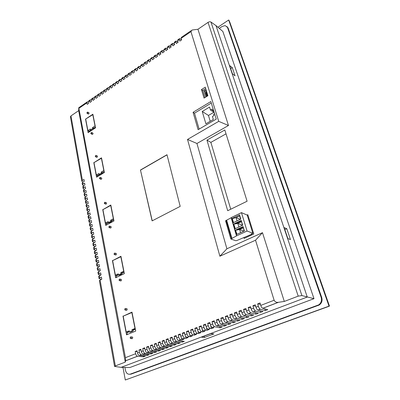 <?xml version="1.0" encoding="UTF-8"?>
<svg xmlns="http://www.w3.org/2000/svg" width="400" height="400" viewBox="0 0 400 400"><rect width="100%" height="100%" fill="white"/><g stroke="black" fill="none" stroke-linecap="round" stroke-linejoin="round"><path stroke-width="0.6" d="M240.59 219.16L240.26 219.39M239.55 214.885L232.09 218.46L233.34 222.68L240.835 219.115L239.55 214.885L239.61 215.93L236.065 217.625L240.24 219.325M233.49 222.605L232.295 218.57L236.065 217.625L237.05 220.915M239.61 215.93L240.61 219.225M225.665 220.69L230.87 239.035L235.745 240.715L236.795 240.55L251.48 234.35L252.015 234.055L251.47 233.85L252.825 233.23L247.065 231.03L236.655 235.83L231.55 238.605L226.255 220.395L225.555 220.795L230.845 238.965M247.065 231.03L241.45 212.635L231.13 217.65L236.54 235.905M241.235 220.445L233.73 224L235.14 228.77L242.69 225.235L241.235 220.445L242.46 225.34M243.095 226.575L244.4 230.89L236.805 234.4L235.535 230.105L243.095 226.575L244.17 230.995M230.945 238.895L231.55 238.605M252.825 233.23L247.215 215.095L241.45 212.635M231.165 217.765L226.255 220.395M233.73 224L235.29 228.7M241.38 221.765L237.805 223.45L233.935 224.125M235.495 223.77L241.28 221.035M235.535 230.105L236.96 234.33M243.23 227.88L239.635 229.555L235.745 230.225M237.31 229.87L243.135 227.155M252.015 234.055L251.89 233.655M226.695 220.38L231.99 238.58M244.17 238.385L253.785 234.005L247.795 214.695L253.78 233.995L244.145 238.38L243.885 237.505M247.08 215.035L247.805 214.695M242.335 224.925L241.985 225.09L237.805 223.45L238.875 227.02M244.165 230.97L243.81 231.135L239.635 229.555L240.565 232.665M241.985 225.09L242.11 225.505M226.905 248.79L196.95 143.485L187.52 139.435L219.88 256.22L226.905 248.79L262.485 232.675L284.305 301.44L298.205 296.14L301.9 295.57L313.99 298.68L129.93 367.51L121.07 367.355L114.555 366.415L99.415 280.765M196.95 143.485L228.48 125.505L197.945 29.27L208.025 22.395C209.16 21.715 210.14 21.6 210.965 22.05L301.9 295.57M224.815 129.985L247.095 201.23L227.705 210.71L206.945 140.13L224.815 129.985M219.88 256.22L255.53 240.22L262.485 232.675M125.435 357.665L125.66 360.75L125.28 362.115L115.34 365.905L100.095 279.995L101.8 279.175L101.42 277.055L99.72 277.88L99.345 275.77L101.04 274.945L100.665 272.845L98.975 273.67L98.6 271.575L100.29 270.745L99.915 268.66L98.23 269.49L97.86 267.41L99.545 266.575L99.175 264.5L97.495 265.34L97.13 263.27L98.805 262.43L98.435 260.37L96.76 261.215L96.4 259.16L98.065 258.315L97.7 256.265L96.035 257.115L95.675 255.075L97.335 254.225L96.97 252.19L95.315 253.045L94.955 251.015L96.61 250.165L96.245 248.14L94.595 249L94.24 246.985L95.885 246.125L95.525 244.12L93.88 244.98L93.525 242.98L95.17 242.115L94.81 240.12L93.175 240.985L92.82 239L94.455 238.135L94.1 236.15L92.47 237.02L92.12 235.045L93.75 234.175L93.395 232.205L91.77 233.08L91.42 231.115L93.045 230.24L92.695 228.285L91.075 229.16L90.73 227.215L92.345 226.335L91.995 224.39L90.385 225.27L90.04 223.335L91.65 222.45L91.305 220.52L89.7 221.405L89.355 219.48L90.96 218.595L90.615 216.675L89.015 217.565L88.68 215.65L90.275 214.76L89.935 212.85L88.34 213.745L88.005 211.845L89.595 210.95L89.255 209.055L87.665 209.95L87.33 208.065L88.915 207.165L88.58 205.28L87 206.185L86.665 204.305L88.245 203.405L87.91 201.53L86.335 202.435L86 200.575L87.575 199.665L87.24 197.805L85.675 198.715L85.345 196.86L86.91 195.95L86.58 194.105L85.015 195.015L84.69 193.175L86.25 192.26L85.92 190.425L84.365 191.34L84.04 189.51L85.595 188.59L85.265 186.765L83.715 187.685L83.395 185.865L84.94 184.945L84.615 183.13L83.07 184.055L82.75 182.25L84.29 181.325L83.97 179.52L82.43 180.445L70.975 115.89L78.68 110.635L78.76 107.705L125.435 357.665L135.635 353.725L135.2 351.485L137.075 350.755L137.51 353L139.4 352.27L138.955 350.025L140.845 349.29L141.29 351.54L143.19 350.805L142.74 348.555L144.645 347.815L145.1 350.07L147.015 349.33L146.555 347.07L148.475 346.325L148.94 348.585L150.87 347.84L150.4 345.575L152.335 344.825L152.81 347.095L154.755 346.34L154.28 344.07L156.23 343.31L156.71 345.585L158.67 344.83L158.185 342.55L160.155 341.785L160.64 344.065L162.62 343.305L162.125 341.015L164.11 340.245L164.605 342.535L166.6 341.765L166.1 339.475L168.095 338.695L168.605 340.995L170.615 340.215L170.1 337.915L172.115 337.135L172.635 339.435L174.66 338.655L174.14 336.345L176.17 335.56L176.695 337.87L178.74 337.08L178.21 334.765L180.255 333.97L180.79 336.285L182.85 335.49L182.315 333.17L184.375 332.37L184.92 334.69L187 333.89L186.45 331.56L188.53 330.755L189.085 333.085L191.18 332.275L190.62 329.94L192.72 329.125L193.285 331.46L195.395 330.645L194.83 328.305L196.945 327.48L197.52 329.825L199.65 329.005L199.07 326.655L201.205 325.825L201.79 328.175L203.935 327.345L203.35 324.995L205.5 324.155L206.095 326.515L208.26 325.675L207.665 323.315L209.835 322.47L210.435 324.835L212.625 323.995L212.015 321.625L214.205 320.775L214.815 323.145L217.02 322.295L216.4 319.92L218.61 319.06L219.235 321.44L221.455 320.58L220.825 318.2L223.055 317.335L223.69 319.72L225.93 318.855L225.29 316.465L227.535 315.59L228.185 317.985L230.445 317.11L229.79 314.715L232.06 313.835L232.715 316.235L234.995 315.35L234.335 312.95L236.62 312.06L237.29 314.465L239.59 313.58L238.915 311.17L241.22 310.27L241.9 312.685L244.22 311.79L243.535 309.37L245.86 308.47L246.55 310.89L248.895 309.985L248.195 307.56L250.54 306.65L251.245 309.075L253.61 308.165L252.9 305.73L255.265 304.81L255.98 307.25L258.365 306.325L257.64 303.89L260.03 302.96L260.76 305.405L274.12 300.245L255.53 240.22M274.12 300.245C275.055 301.865 276.43 302.56 278.25 302.33L284.305 301.44M174.66 338.655C175.045 340.07 175.675 340.94 176.545 341.265L182.305 342.125L184.33 341.355L178.675 340.505L180.72 339.725L181.925 339.905L181.45 337.855M170.615 340.215C170.995 341.625 171.625 342.495 172.495 342.815L178.285 343.65L180.29 342.89L174.61 342.06L176.64 341.285M166.6 341.765C166.98 343.17 167.605 344.035 168.48 344.355L174.295 345.165L176.285 344.41L170.58 343.605L172.59 342.835M162.62 343.305C162.99 344.705 163.615 345.565 164.495 345.88L170.34 346.67L172.315 345.92L166.58 345.135L168.575 344.37M158.67 344.83C159.04 346.225 159.665 347.08 160.545 347.39L166.415 348.16L168.375 347.415L162.615 346.655L164.595 345.895M154.755 346.34C155.115 347.735 155.74 348.585 156.625 348.89L162.52 349.635L164.465 348.9L158.68 348.16L160.64 347.41M150.87 347.84C151.225 349.23 151.85 350.075 152.735 350.38L158.66 351.105L160.585 350.37L154.775 349.655L156.725 348.91M147.015 349.33C147.365 350.715 147.99 351.555 148.88 351.86L154.825 352.56L156.74 351.835L150.9 351.135L152.835 350.395M143.19 350.805C143.54 352.185 144.16 353.025 145.055 353.325L151.025 354.005L152.92 353.285L147.06 352.61L148.98 351.875M139.4 352.27C139.74 353.65 140.36 354.485 141.255 354.775L147.25 355.435L149.135 354.72L143.25 354.065L145.15 353.34M135.635 353.725C135.97 355.095 136.59 355.93 137.49 356.22L143.505 356.86L145.375 356.15L139.47 355.515L141.355 354.79M115.34 365.905L114.555 366.415M121.07 367.355L307.265 297.04L216 25.615L210.965 22.05M258.365 306.325C258.865 307.83 259.515 308.79 260.305 309.2L265.38 310.575L267.755 309.675L262.785 308.31L278.485 302.3M253.61 308.165C254.105 309.66 254.75 310.615 255.545 311.025L260.665 312.365L263.015 311.475L258.005 310.14L260.39 309.23M248.895 309.985C249.38 311.48 250.025 312.425 250.83 312.83L255.99 314.14L258.32 313.255L253.265 311.955L255.63 311.05M244.22 311.79C244.7 313.28 245.345 314.22 246.15 314.62L251.355 315.9L253.67 315.025L248.57 313.75L250.915 312.855M239.59 313.58C240.065 315.06 240.705 316 241.515 316.395L246.76 317.645L249.055 316.775L243.915 315.535L246.24 314.645M234.995 315.35C235.465 316.83 236.105 317.765 236.92 318.15L242.21 319.375L244.48 318.51L239.3 317.3L241.605 316.42M230.445 317.11C230.905 318.585 231.545 319.515 232.365 319.895L237.69 321.09L239.945 320.235L234.73 319.05L237.01 318.175M225.93 318.855C226.385 320.32 227.025 321.245 227.85 321.625L233.215 322.79L235.45 321.94L230.195 320.785L232.455 319.92M221.455 320.58C221.905 322.045 222.545 322.965 223.375 323.34L228.775 324.475L230.99 323.635L225.695 322.505L227.94 321.65M217.02 322.295C217.465 323.755 218.105 324.67 218.935 325.04L224.37 326.15L226.57 325.315L221.24 324.215L223.465 323.36M212.625 323.995C213.06 325.45 213.695 326.36 214.535 326.725L220.005 327.805L222.185 326.98L216.82 325.905L219.025 325.06M208.26 325.675C208.695 327.13 209.33 328.035 210.17 328.395L211.415 328.635L213.59 327.805L212.44 327.58L214.625 326.745M203.935 327.345C204.365 328.795 205 329.695 205.845 330.05L207.095 330.285L209.25 329.465L208.095 329.245L210.26 328.415M199.65 329.005C200.07 330.445 200.705 331.34 201.555 331.695L202.815 331.925L204.95 331.105L203.785 330.895L205.935 330.07M195.395 330.645C195.81 332.08 196.445 332.975 197.3 333.32L198.565 333.545L200.685 332.735L199.515 332.53L201.645 331.715M191.18 332.275C191.59 333.705 192.22 334.595 193.08 334.935L194.355 335.155L196.455 334.355L195.275 334.15L197.39 333.345M187 333.89C187.4 335.315 188.035 336.2 188.895 336.54L190.175 336.755L192.26 335.955L191.075 335.76L193.17 334.955M182.85 335.49C183.25 336.915 183.88 337.795 184.745 338.13L186.035 338.335L188.1 337.545L186.91 337.355L188.985 336.56M181.925 339.905L183.975 339.125L182.775 338.935L184.84 338.145M121.595 79.815L120.29 79.24L119.895 80.275L120.245 81.785L121.8 80.72L121.455 79.21L121.84 78.175L123.025 77.365M124.73 77.71L123.4 77.11L123.015 78.14L123.365 79.65L124.935 78.58L124.58 77.07L124.96 76.04L126.16 75.22M127.89 75.59L126.53 74.965L126.155 75.995L126.51 77.505L128.09 76.425L127.73 74.915L128.105 73.885L129.315 73.055M131.075 73.46L129.68 72.805L129.315 73.83L129.675 75.345L131.265 74.26L130.9 72.745L131.265 71.72L132.49 70.88M134.28 71.315L132.855 70.63L132.495 71.65L132.86 73.17L134.465 72.075L134.09 70.56L134.45 69.535L135.69 68.685M137.505 69.16L136.05 68.44L135.695 69.46L136.07 70.98L137.68 69.88L137.305 68.36L137.655 67.34L138.91 66.48M140.75 66.99L139.265 66.235L138.92 67.255L139.3 68.775L140.925 67.665L140.54 66.145L140.88 65.13L142.15 64.26M144.025 64.805L142.5 64.015L142.165 65.03L142.55 66.555L144.185 65.435L143.795 63.915L144.13 62.9L145.415 62.02M147.32 62.605L145.76 61.78L145.435 62.795L145.825 64.32L147.47 63.195L147.075 61.67L147.4 60.66L148.7 59.77M150.635 60.395L149.04 59.535L148.725 60.54L149.12 62.065L150.78 60.935L150.375 59.41L150.69 58.405L152.005 57.5M153.98 58.17L152.345 57.27L152.035 58.275L152.44 59.8L154.11 58.66L153.7 57.135L154.005 56.13L155.34 55.22M157.345 55.935L155.675 54.99L155.37 55.99L155.785 57.52L157.46 56.375L157.05 54.84L157.345 53.84L158.69 52.92M160.735 53.68L159.025 52.69L158.73 53.69L159.15 55.22L160.84 54.065L160.42 52.535L160.705 51.54L162.07 50.605M164.15 51.415L162.395 50.38L162.115 51.375L162.535 52.91L164.24 51.745L163.81 50.21L164.09 49.22L165.47 48.275M167.585 49.14L165.79 48.05L165.52 49.045L165.95 50.58L167.665 49.41L167.23 47.87L167.5 46.88L168.895 45.925M171.05 46.845L169.21 45.71L168.945 46.695L169.385 48.235L171.11 47.055L170.67 45.515L170.93 44.53L172.34 43.56M174.54 44.54L172.655 43.35L172.4 44.33L172.845 45.87L174.585 44.685L174.135 43.145L174.385 42.16L175.815 41.18M178.055 42.22L176.125 40.97L175.88 41.95L176.33 43.49L178.08 42.295L177.625 40.755L177.865 39.775L179.31 38.785M181.6 39.885L179.615 38.575L179.38 39.555L179.835 41.095L181.6 39.89L181.14 38.35L181.37 37.375L191.14 30.675M197.945 29.27L192.1 30.02L190.935 31.645L218.72 121.355L228.48 125.505M70.975 115.89L70.445 116.93M88.42 102.13L87.39 101.79L86.92 102.855L87.21 104.34L88.66 103.35L88.37 101.86L88.835 100.8L89.875 100.09M91.34 100.165L90.285 99.805L89.82 100.865L90.115 102.355L91.575 101.355L91.28 99.87L91.74 98.81L92.79 98.09M94.275 98.185L93.2 97.81L92.745 98.865L93.04 100.355L94.51 99.355L94.21 97.86L94.665 96.805L95.725 96.08M97.23 96.195L96.13 95.8L95.68 96.855L95.985 98.345L97.465 97.335L97.16 95.845L97.605 94.79L98.68 94.055M100.205 94.19L99.085 93.775L98.64 94.83L98.95 96.325L100.435 95.305L100.125 93.81L100.565 92.76L101.655 92.015M103.2 92.175L102.055 91.74L101.62 92.79L101.93 94.285L103.43 93.265L103.115 91.765L103.545 90.72L104.645 89.965M106.215 90.145L105.045 89.69L104.615 90.74L104.935 92.235L106.44 91.205L106.12 89.71L106.545 88.66L107.66 87.9M109.25 88.105L108.055 87.63L107.63 88.675L107.955 90.175L109.475 89.135L109.145 87.635L109.565 86.59L110.69 85.82M112.305 86.05L111.08 85.55L110.665 86.595L110.995 88.095L112.525 87.055L112.195 85.55L112.605 84.51L113.745 83.725M115.38 83.985L114.13 83.46L113.725 84.505L114.06 86.005L115.595 84.955L115.26 83.45L115.665 82.41L116.82 81.62M118.475 81.905L117.2 81.36L116.8 82.395L117.14 83.905L118.69 82.845L118.345 81.34L118.74 80.3L119.91 79.5M187.52 139.435L218.72 121.355M230.73 209.23L210.875 142.38L206.945 140.13M210.875 142.38L226.02 133.845M166.99 154.73L140.46 170.02L152.115 220.885L180.185 206.38L166.99 154.73M204.045 98.095L207.9 95.74L205.275 87.18L201.455 89.55L204.045 98.095M210.845 101.565L216.255 119.115L198.105 129.695L193.075 112.285L210.845 101.565M87.965 112.26L88.68 112.615C89.235 112.85 89.23 113.3 88.665 113.965L88.07 113.895M91.9 132.625L92.595 132.945C93.195 133.18 93.2 133.64 92.61 134.335L92.01 134.255M96.325 155.555L97.005 155.835C97.65 156.065 97.665 156.545 97.055 157.265L96.445 157.18M100.575 177.565L101.23 177.81C101.925 178.04 101.955 178.53 101.325 179.285L100.71 179.19M105.365 202.38L106 202.59C106.745 202.81 106.79 203.32 106.135 204.11L105.52 204.015M109.965 226.24L110.58 226.415C111.38 226.63 111.44 227.155 110.76 227.985L110.15 227.89M115.155 253.19L115.75 253.33C116.615 253.535 116.695 254.075 115.985 254.95L115.385 254.855M120.15 279.145L120.735 279.255C121.655 279.45 121.75 280.005 121.02 280.92L120.435 280.835M126.38 308.58C127.35 308.77 127.47 309.345 126.73 310.31L126.155 310.24M131.865 336.87C132.845 337.075 132.98 337.665 132.27 338.655L131.685 338.615M112.41 260.51L115.69 277.75L124.365 273.62L120.94 256.28L112.74 260.58M122.965 316.02L126.54 334.84L135.72 331.075L131.975 312.13L123.43 316.07M102.725 209.53L105.735 225.385L113.965 220.96L110.815 205.025L102.97 209.61M93.795 162.55L96.575 177.18L104.39 172.52L101.49 157.825L93.99 162.63M85.535 119.12L88.11 132.655L95.56 127.81L92.875 114.22L85.535 119.12L92.945 114.58M260.76 305.405C261.265 306.91 261.91 307.87 262.7 308.285L262.785 308.31M176.695 337.87C177.085 339.285 177.715 340.16 178.585 340.485L178.675 340.505M182.305 342.125L182.05 341.015M174.14 336.345L176.385 336.51M172.635 339.435C173.015 340.85 173.645 341.72 174.515 342.045L174.61 342.06M178.285 343.65L178.035 342.56M170.1 337.915L172.325 338.065M168.605 340.995C168.98 342.4 169.61 343.265 170.485 343.585L170.58 343.605M174.295 345.165L174.055 344.095M166.1 339.475L168.3 339.615M164.605 342.535C164.98 343.94 165.605 344.8 166.485 345.12L166.58 345.135M170.34 346.67L170.11 345.615M162.125 341.015L164.305 341.145M160.64 344.065C161.01 345.465 161.635 346.325 162.515 346.635L162.615 346.655M166.415 348.16L166.19 347.125M158.185 342.55L160.34 342.67M156.71 345.585C157.075 346.98 157.7 347.835 158.58 348.145L158.68 348.16M162.52 349.635L162.305 348.625M154.28 344.07L156.41 344.18M152.81 347.095C153.17 348.485 153.79 349.33 154.68 349.64L154.775 349.655M158.66 351.105L158.45 350.11M150.4 345.575L152.515 345.675M148.94 348.585C149.295 349.975 149.915 350.82 150.805 351.12L150.9 351.135M154.825 352.56L154.62 351.58M146.555 347.07L148.645 347.16M145.1 350.07C145.45 351.45 146.07 352.295 146.96 352.59L147.06 352.61M151.025 354.005L150.825 353.04M142.74 348.555L144.81 348.635M141.29 351.54C141.635 352.92 142.255 353.755 143.15 354.05L143.25 354.065M147.25 355.435L147.06 354.49M138.955 350.025L141.005 350.1M137.51 353C137.85 354.375 138.47 355.205 139.37 355.5L139.47 355.515M143.505 356.86L143.32 355.93M135.2 351.485L137.23 351.555M125.28 362.115L78.68 110.635M100.095 279.995L99.385 280.615M83 182.095L81.81 181.21L82.43 180.445M101.39 279.37L99.015 278.505L99.72 277.88M101.04 274.94L98.785 274.725L98.27 274.3L98.975 273.67M99.83 270.975L97.535 270.13L97.195 268.21M99.02 266.835L96.8 265.98L96.465 264.08M98.225 262.72L96.07 261.865L96.76 261.215M97.435 258.635L95.35 257.77L95.02 255.9M96.655 254.575L94.63 253.705L95.315 253.045M95.88 250.54L93.915 249.665L94.595 249M95.11 246.53L93.205 245.655L92.885 243.83M94.35 242.545L92.5 241.665L92.18 239.86M93.595 238.59L91.8 237.705L92.47 237.02M92.85 234.655L91.105 233.77L91.77 233.08M92.105 230.745L90.415 229.86L91.075 229.16M91.37 226.865L89.725 225.975L90.385 225.27M90.645 223.005L89.045 222.115L89.7 221.405M89.92 219.17L88.365 218.275L89.015 217.565M89.205 215.355L87.69 214.465L87.39 212.76M88.495 211.57L87.02 210.675L86.725 208.985M87.79 207.805L86.355 206.91L86.06 205.235M87.09 204.065L85.695 203.17L85.4 201.505M86.395 200.345L85.04 199.455L84.745 197.805M85.705 196.65L84.385 195.76L84.095 194.12M85.02 192.98L83.735 192.09L84.365 191.34M84.345 189.33L83.09 188.44L83.715 187.685M83.67 185.7L82.45 184.815L82.165 183.215M204.53 337.45L213.875 333.935L210.82 333.625L201.435 337.17L204.53 337.45L204.21 336.125M265.38 310.575L264.87 308.885M257.64 303.89L260.46 304.405M255.98 307.25C256.48 308.75 257.125 309.705 257.92 310.115L258.005 310.14M260.665 312.365L260.175 310.72M259.8 309.455L259.55 308.605M252.9 305.73L255.68 306.22M251.245 309.075C251.735 310.57 252.38 311.525 253.18 311.93L253.265 311.955M255.99 314.14L255.52 312.535M255.14 311.235L254.96 310.615M248.195 307.56L250.94 308.02M246.55 310.89C247.035 312.38 247.68 313.325 248.485 313.725L248.57 313.75M251.355 315.9L250.905 314.335M250.52 313.005L250.395 312.565M243.535 309.37L246.245 309.805M241.9 312.685C242.38 314.17 243.02 315.115 243.83 315.51L243.915 315.535M246.76 317.645L246.325 316.115M245.94 314.76L245.855 314.465M238.915 311.17L241.59 311.58M237.29 314.465C237.76 315.95 238.4 316.885 239.215 317.275L239.3 317.3M242.21 319.375L241.79 317.88M234.335 312.95L236.975 313.335M232.715 316.235C233.18 317.71 233.82 318.64 234.64 319.025L234.73 319.05M237.69 321.09L237.29 319.63M229.79 314.715L232.4 315.08M228.185 317.985C228.64 319.455 229.28 320.38 230.105 320.76L230.195 320.785M233.215 322.79L232.825 321.365M225.29 316.465L227.865 316.81M223.69 319.72C224.14 321.185 224.78 322.105 225.61 322.485L225.695 322.505M228.775 324.475L228.4 323.085M220.825 318.2L223.37 318.525M219.235 321.44C219.68 322.9 220.32 323.82 221.15 324.19L221.24 324.215M224.37 326.15L224.01 324.785M216.4 319.92L218.915 320.225M214.815 323.145C215.255 324.605 215.895 325.515 216.73 325.88L216.82 325.905M220.005 327.805L219.655 326.475M212.015 321.625L214.5 321.915M210.435 324.835C210.87 326.29 211.51 327.195 212.35 327.56L212.44 327.58M211.415 328.635L210.52 325.13M207.665 323.315L210.12 323.59M206.095 326.515C206.525 327.96 207.16 328.865 208.005 329.225L208.095 329.245M207.095 330.285L206.325 327.225M203.35 324.995L205.775 325.25M201.79 328.175C202.21 329.62 202.845 330.52 203.695 330.875L203.785 330.895M202.815 331.925L202.12 329.125M199.07 326.655L201.47 326.895M197.52 329.825C197.935 331.265 198.57 332.16 199.42 332.51L199.515 332.53M198.565 333.545L197.93 330.95M194.83 328.305L197.2 328.53M193.285 331.46C193.695 332.895 194.33 333.785 195.185 334.13L195.275 334.15M194.355 335.155L193.765 332.725M190.62 329.94L192.97 330.15M189.085 333.085C189.49 334.515 190.125 335.4 190.98 335.74L191.075 335.76M190.175 336.755L189.63 334.465M186.45 331.56L188.77 331.76M184.92 334.69C185.32 336.115 185.955 337 186.815 337.335L186.91 337.355M186.035 338.335L185.525 336.175M182.315 333.17L184.61 333.355M180.79 336.285C181.185 337.705 181.815 338.585 182.68 338.915L182.775 338.935M178.21 334.765L180.48 334.94M178.74 337.08C179.13 338.5 179.76 339.375 180.63 339.705L180.72 339.725M216 25.615L222.85 31.445L313.99 298.68M152.235 220.825L140.46 170.02M140.6 170.08L167.025 154.86M205.705 88.58L202.725 90.425L204.895 97.575M202.725 90.425L201.455 89.55M199.12 129.105L194.5 113.17L193.075 112.285M194.5 113.17L211.305 103.06M86.96 112.795L86.935 113.165L87.605 113.445C88.175 112.775 88.18 112.325 87.625 112.095L87.2 112.34M90.875 133.165L90.85 133.535L91.545 133.845C92.13 133.155 92.125 132.69 91.53 132.455L91.05 132.785M95.265 156.465L95.44 155.765L95.265 156.465L95.975 156.82C96.585 156.095 96.57 155.615 95.92 155.385L95.41 155.785M99.53 178.055L99.5 178.48L100.23 178.875C100.865 178.12 100.835 177.625 100.14 177.4L99.61 177.87M105.03 203.75C105.685 202.955 105.64 202.445 104.895 202.225L104.275 203.295L105.03 203.75M109.645 227.67C110.325 226.835 110.265 226.315 109.46 226.1L109.35 226.145C108.67 226.975 108.73 227.5 109.535 227.715L109.645 227.67M114.855 254.69C115.565 253.815 115.485 253.27 114.625 253.065L114.55 253.095C113.845 253.975 113.925 254.515 114.785 254.72L114.855 254.69M119.88 280.72C120.61 279.8 120.515 279.24 119.595 279.045L119.56 279.06C118.83 279.98 118.925 280.535 119.85 280.73L119.88 280.72M125.56 310.175L125.575 310.17C126.315 309.205 126.2 308.63 125.225 308.44L125.215 308.445C124.475 309.405 124.59 309.98 125.56 310.175M131.05 338.61L131.105 338.58C131.815 337.595 131.68 337 130.7 336.795L130.645 336.82C129.93 337.805 130.065 338.4 131.05 338.61M116.49 275.42L116.175 277.52M127.33 332.165L127.005 334.65M106.54 223.35L106.25 225.11M97.38 175.4L97.12 176.855M88.915 131.105L88.71 132.265M101.79 279.12L101.38 279.315M82.75 182.25L82.13 183.01M83.07 184.055L82.45 184.815M83.395 185.865L82.805 186.83M84.04 189.51L83.45 190.465M84.69 193.175L84.06 193.92M85.015 195.015L84.385 195.76M85.345 196.86L84.71 197.605M85.675 198.715L85.04 199.455M86 200.575L85.365 201.31M86.335 202.435L85.695 203.17M86.665 204.305L86.025 205.04M87 206.185L86.355 206.91M87.33 208.065L86.69 208.79M87.665 209.95L87.02 210.675M88.005 211.845L87.355 212.57M88.34 213.745L87.69 214.465M88.68 215.65L88.06 216.555M89.355 219.48L88.735 220.38M90.04 223.335L89.415 224.225M90.73 227.215L90.1 228.095M91.42 231.115L90.79 231.99M92.12 235.045L91.485 235.915M92.82 239L92.15 239.685M93.175 240.985L92.5 241.665M93.525 242.98L92.855 243.655M93.88 244.98L93.205 245.655M94.24 246.985L93.59 247.83M94.955 251.015L94.3 251.85M95.675 255.075L94.99 255.735M96.035 257.115L95.35 257.77M96.4 259.16L95.74 259.975M97.13 263.27L96.435 263.92M97.495 265.34L96.8 265.98M97.86 267.41L97.165 268.05M98.23 269.49L97.535 270.13M98.6 271.575L97.93 272.37M99.345 275.77L98.67 276.555M124.925 367.425L125.455 370.3C126.27 373.39 127.895 374.665 130.335 374.115L318.715 304.86C321.19 302.98 321.995 300.475 321.14 297.35L227.495 27.45L225.185 25.585L222.135 26.45L219.25 28.38M287.855 238.56L284.17 227.605L286.775 228.705L290.455 239.58L287.855 238.56M232.28 67.62L229.645 65.55L232.41 73.77L235.045 75.8L232.28 67.62L230.68 68.63M207.345 96.08L207.625 95.435L206.085 90.43L205.08 90.145L204.09 90.755L205.97 96.92M214.585 113.705L213.61 114.28L214.005 115.565L212.43 116.49L213.34 119.46L205.895 123.81L202.225 111.48L209.56 107.09L210.45 110.01L212.015 109.08L212.405 110.35L213.375 109.775M87.17 112.85L87.09 112.435L87.17 112.85M91.1 133.25L91.02 132.815L91.1 133.25M99.775 178.27L99.685 177.8L99.775 178.27M104.565 203.14L104.47 202.65L104.565 203.14M109.17 227.055L109.075 226.545L109.17 227.055M114.375 254.07L114.275 253.54L114.375 254.07M119.39 280.095L119.285 279.545L119.39 280.095M125.065 309.55L124.955 308.97L125.065 309.55M130.54 337.98L130.425 337.375L130.54 337.98M124.035 271.945L122.09 272.87L122.145 273.145L124.09 272.22M116.565 275.81L118.46 274.905M118.41 274.63L116.685 275.455L115.395 275.215L112.62 260.64L121.01 256.625M122.145 273.145L121.97 273.95L119.415 275.17L118.48 274.99L118.255 273.845L115.395 275.215M135.305 328.975L133.245 329.82L133.305 330.12L135.365 329.275M127.405 332.555L129.41 331.725M129.355 331.425L127.53 332.18L126.21 332.08L123.185 316.175L132.04 312.465M133.305 330.12L133.135 331.045L130.44 332.155L129.48 332.085L129.24 330.83L126.21 332.08M113.705 219.645L111.86 220.64L111.91 220.89L113.755 219.9M106.615 223.745L108.585 222.685M108.37 222.525L106.73 223.405L105.47 223.04L102.92 209.64L110.885 205.375M111.91 220.89L111.725 221.59L109.305 222.895L108.39 222.625L108.185 221.575L105.47 223.04M104.195 171.515L102.44 172.56L104.24 171.75M97.455 175.795L99.49 174.58M99.225 174.48L97.565 175.47L96.335 175.005L93.98 162.64L101.56 158.185M102.485 172.795L102.3 173.405L100 174.775L99.1 174.43L98.915 173.46L96.335 175.005M95.415 127.07L93.745 128.16L95.455 127.285M88.99 131.5L91.04 130.165M90.82 130.065L89.1 131.185L87.89 130.635L85.715 119.19M93.785 128.375L93.595 128.905L91.405 130.33L90.525 129.925L90.35 129.025L87.89 130.635M129.72 374.275L131.145 374.105L319.3 304.99C321.77 303.11 322.575 300.615 321.72 297.495L228.105 28L227.01 26.565M284.83 229.58L286.775 228.705M206.25 90.955L205.08 90.145M206.66 92.29L206.555 92.67M206.47 92.405L204.09 90.755M210.215 121.285L208.455 115.445L202.225 111.48M208.455 115.445L213.87 112.245M214.205 112.465L210.45 110.01M213.845 111.295L212.405 110.35M120.81 256.575L123.705 271.235L120.81 272.62L122.09 272.87M120.81 272.62L121.03 273.77L121.97 273.95M121.03 273.77L118.48 274.99M131.84 312.44L135 328.45L131.935 329.715L133.245 329.82M131.935 329.715L132.18 330.975L133.135 331.045M132.18 330.975L129.48 332.085M110.69 205.315L113.35 218.78L110.605 220.265L111.86 220.64M110.605 220.265L110.81 221.32L111.725 221.59M110.81 221.32L108.39 222.625M101.37 158.105L103.82 170.52L101.215 172.085L102.44 172.56M101.215 172.085L101.405 173.055L102.3 173.405M101.405 173.055L99.1 174.43M92.76 114.485L95.025 125.975L92.54 127.595L93.745 128.16M92.54 127.595L92.715 128.495L93.595 128.905M92.715 128.495L90.525 129.925M122.985 367.39L125.29 380L329.02 306.14L228.675 20L217.895 27.23M228.675 20L229.715 21.93L329.43 305.99L329.02 306.14M125.29 380L329.295 306.2L228.965 20.27M206.085 92.345L207.095 95.64L206.52 95.995L205.51 92.7L206.085 92.345L206.835 92.865M207.435 95.875L207.095 95.64M206.975 96.305L206.52 95.995M231.255 217.54L236.655 235.83M298.205 296.14L208.025 22.395M125.645 360.805L137.59 356.235M181.14 38.35L190.935 31.645M177.625 40.755L179.38 39.555M174.135 43.145L175.88 41.95M170.67 45.515L172.4 44.33M167.23 47.87L168.945 46.695M163.81 50.21L165.52 49.045M160.42 52.535L162.115 51.375M157.05 54.84L158.73 53.69M153.7 57.135L155.37 55.99M150.375 59.41L152.035 58.275M147.075 61.67L148.725 60.54M143.795 63.915L145.435 62.795M140.54 66.145L142.165 65.03M137.305 68.36L138.92 67.255M134.09 70.56L135.695 69.46M130.9 72.745L132.495 71.65M127.73 74.915L129.315 73.83M124.58 77.07L126.155 75.995M121.455 79.21L123.015 78.14M118.345 81.34L119.895 80.275M115.26 83.45L116.8 82.395M112.195 85.55L113.725 84.505M109.145 87.635L110.665 86.595M106.12 89.71L107.63 88.675M103.115 91.765L104.615 90.74M100.125 93.81L101.62 92.79M97.16 95.845L98.64 94.83M94.21 97.86L95.68 96.855M91.28 99.87L92.745 98.865M88.37 101.86L89.82 100.865M79.035 108.25L86.92 102.855M130.335 374.115L131.145 374.105M317.56 305.44L318.145 305.565M321.14 297.35L321.72 297.495M227.495 27.45L228.105 28M231.13 217.65L236.53 235.935M230.83 238.99L225.555 220.795M278.25 302.33L262.7 308.285M176.545 341.265L174.515 342.045M172.495 342.815L170.485 343.585M168.48 344.355L166.485 345.12M164.495 345.88L162.515 346.635M160.545 347.39L158.58 348.145M156.625 348.89L154.68 349.64M152.735 350.38L150.805 351.12M146.96 352.59L148.88 351.86M143.15 354.05L145.055 353.325M141.255 354.775L139.37 355.5M125.66 360.75L137.49 356.22M260.305 309.2L257.92 310.115M253.18 311.93L255.545 311.025M248.485 313.725L250.83 312.83M246.15 314.62L243.83 315.51M241.515 316.395L239.215 317.275M236.92 318.15L234.64 319.025M230.105 320.76L232.365 319.895M225.61 322.485L227.85 321.625M221.15 324.19L223.375 323.34M218.935 325.04L216.73 325.88M212.35 327.56L214.535 326.725M210.17 328.395L208.005 329.225M203.695 330.875L205.845 330.05M199.42 332.51L201.555 331.695M195.185 334.13L197.3 333.32M190.98 335.74L193.08 334.935M186.815 337.335L188.895 336.54M182.68 338.915L184.745 338.13M178.585 340.485L180.63 339.705M70.41 116.705L81.81 181.21M78.87 107.635L86.975 102.075M88.41 114.06L87.35 113.54M92.38 134.425L91.31 133.935M96.85 157.35L95.77 156.9M101.145 179.355L100.05 178.945M105.99 204.17L104.885 203.805M110.65 228.03L109.535 227.715M115.915 254.98L114.785 254.72M120.99 280.935L119.85 280.73M126.73 310.31L125.575 310.17M132.27 338.655L131.105 338.58M82.77 186.625L83.09 188.44M83.41 190.26L83.735 192.09M88.03 216.37L88.365 218.275M88.705 220.19L89.045 222.115M89.385 224.04L89.725 225.975M90.07 227.915L90.415 229.86M90.76 231.81L91.105 233.77M91.45 235.735L91.8 237.705M93.56 247.655L93.915 249.665M94.27 251.68L94.63 253.705M95.71 259.815L96.07 261.865M97.9 272.21L98.27 274.3M98.64 276.4L99.015 278.505M86.95 112.76L86.935 113.165M90.87 133.145L90.85 133.535M99.53 178.14L99.5 178.48M104.315 202.985L104.275 203.295M318.715 304.86L319.3 304.99"/></g></svg>
